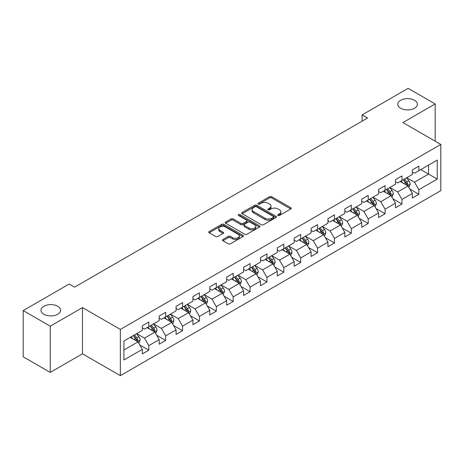 <?xml version="1.0" encoding="UTF-8"?>
<svg xmlns="http://www.w3.org/2000/svg" width="464" height="464" viewBox="0 0 464 464"><rect width="100%" height="100%" fill="white"/><g stroke="black" fill="none" stroke-linecap="round" stroke-linejoin="round"><path stroke-width="0.7" d="M278.011 215.464A1.05 0.609 0 0 0 279.496 215.464L290.777 208.951A1.502 0.864 0 0 0 291.218 208.336A1.502 0.864 0 0 0 290.777 207.727L271.666 196.69A1.502 0.864 0 0 0 269.543 196.69L258.257 203.203A1.05 0.609 0 0 0 257.949 203.632A1.05 0.609 0 0 0 258.257 204.061A1.05 0.609 0 0 0 259.747 204.061L261.203 203.22A4.808 2.772 0 0 1 268.001 203.22L269.596 204.137A4.808 2.772 0 0 1 270.999 206.103A4.808 2.772 0 0 1 269.596 208.063L268.134 208.904A1.05 0.609 0 0 0 267.827 209.334A1.05 0.609 0 0 0 268.134 209.763A1.05 0.609 0 0 0 269.619 209.763L271.08 208.922A4.808 2.772 0 0 1 277.878 208.922L279.467 209.838A4.808 2.772 0 0 1 280.877 211.804A4.808 2.772 0 0 1 279.467 213.765L278.011 214.606A1.05 0.609 0 0 0 277.704 215.035A1.05 0.609 0 0 0 278.011 215.464L278.011 214.606M57.71 306.263A9.79 5.655 0 0 0 47.038 305.039A9.79 5.655 0 0 0 40.994 310.265A9.79 5.655 0 0 0 43.865 314.261A9.79 5.655 0 0 0 54.537 315.485A9.79 5.655 0 0 0 60.581 310.265A9.79 5.655 0 0 0 57.71 306.263M414.509 100.27A9.79 5.655 0 0 0 403.842 99.047A9.79 5.655 0 0 0 397.793 104.267A9.79 5.655 0 0 0 400.664 108.263A9.79 5.655 0 0 0 411.336 109.492A9.79 5.655 0 0 0 417.38 104.267A9.79 5.655 0 0 0 414.509 100.27M222.923 239.482A1.502 0.864 0 0 0 222.482 240.097A1.502 0.864 0 0 0 222.923 240.712L228.288 243.809A1.502 0.864 0 0 0 230.411 243.809L242.939 236.57A1.502 0.864 0 0 0 243.38 235.956A1.502 0.864 0 0 0 242.939 235.347L223.828 224.309A1.502 0.864 0 0 0 221.699 224.309L209.171 231.542A1.502 0.864 0 0 0 208.73 232.157A1.502 0.864 0 0 0 209.171 232.771L215.65 236.512A1.502 0.864 0 0 0 217.773 236.512L223.138 233.415A1.502 0.864 0 0 0 223.573 232.8A1.502 0.864 0 0 0 223.138 232.186L219.924 230.335A4.019 2.32 0 0 1 218.747 228.694A4.019 2.32 0 0 1 221.224 226.548A4.019 2.32 0 0 1 225.603 227.053L238.189 234.32A4.019 2.32 0 0 1 239.366 235.956A4.019 2.32 0 0 1 236.884 238.102A4.019 2.32 0 0 1 232.505 237.597L230.411 236.385A1.502 0.864 0 0 0 228.288 236.385L222.923 239.482L222.923 240.712M82.488 307.58L50.245 326.192L23.2 310.578L23.2 356.799L50.245 372.412L82.488 353.8L120.35 375.66L120.35 329.44L82.488 307.58L82.488 353.8M435.174 141.184L435.174 103.953L402.938 122.566L440.8 144.432L120.35 329.44M435.174 103.953L408.129 88.34L362.146 114.886L362.146 121.133M23.2 310.578L69.177 284.032L74.588 287.152L367.558 118.007L362.146 114.886M261.313 224.738A1.502 0.864 0 0 0 263.436 224.738L275.964 217.506A1.502 0.864 0 0 0 276.405 216.891A1.502 0.864 0 0 0 275.964 216.276L256.853 205.245A1.502 0.864 0 0 0 254.724 205.245L242.196 212.477A1.502 0.864 0 0 0 241.756 213.092A1.502 0.864 0 0 0 242.196 213.701L261.313 224.738M238.954 215.69A1.05 0.609 0 0 1 240.021 215.841L240.021 214.594L259.451 225.811A1.502 0.864 0 0 1 259.892 226.426A1.502 0.864 0 0 1 259.451 227.035L246.923 234.274A1.502 0.864 0 0 1 244.801 234.274L225.684 223.236L225.684 222.012A1.502 0.864 0 0 0 225.243 222.621A1.502 0.864 0 0 0 225.684 223.236M225.684 222.012L231.049 218.915A1.502 0.864 0 0 1 233.172 218.915L240.92 223.393A1.502 0.864 0 0 0 243.043 223.393L246.604 221.334A1.502 0.864 0 0 0 247.045 220.725A1.502 0.864 0 0 0 246.604 220.11L238.531 215.453A1.05 0.609 0 0 1 238.223 215.023A1.05 0.609 0 0 1 238.873 214.461A1.05 0.609 0 0 1 240.021 214.594M120.35 375.66L440.8 190.652L440.8 144.432M139.768 344.961L148.805 350.175L148.805 345.616L159.193 339.619L159.193 344.178L165.683 340.431L165.683 335.872L176.065 329.875L176.065 334.434L182.561 330.687L182.561 326.128L192.943 320.131L192.943 324.69L199.433 320.943L199.433 316.384L209.821 310.387L209.821 314.946L216.311 311.199L216.311 306.64L226.699 300.643L226.699 305.202L233.189 301.455L233.189 296.896L243.577 290.899L243.577 295.458L250.067 291.711L250.067 287.152L260.455 281.155L260.455 285.714L266.945 281.967L266.945 277.408L277.333 271.411L277.333 275.97L283.823 272.223L283.823 267.664L294.205 261.667L294.205 266.232L300.701 262.479L300.701 257.92L311.083 251.923L311.083 256.488L317.573 252.735L317.573 248.176L327.961 242.179L327.961 246.744L334.451 242.991L334.451 238.432L344.839 232.435L344.839 237L351.329 233.247L351.329 228.688L361.717 222.691L361.717 227.256L368.207 223.503L368.207 218.944L378.595 212.947L378.595 217.512L385.085 213.759L385.085 209.2L395.467 203.203L395.467 207.768L401.963 204.015L401.963 199.456L412.345 193.459L412.345 198.024L418.835 194.271L418.835 189.712L437.227 179.098L437.227 160.109L428.574 165.103L428.574 174.099L437.227 179.098M148.805 350.175L142.315 353.922L142.315 349.363L123.923 359.983L123.923 340.994L142.315 330.374L142.315 325.815L148.805 322.068L148.805 326.627L159.193 320.63L159.193 316.071L165.683 312.324L165.683 316.883L176.065 310.886L176.065 306.327L182.561 302.58L182.561 307.139L192.943 301.142L192.943 296.583L199.433 292.836L199.433 297.395L209.821 291.398L209.821 286.839L216.311 283.092L216.311 287.651L226.699 281.654L226.699 277.095L233.189 273.348L233.189 277.907L243.577 271.91L243.577 267.351L250.067 263.604L250.067 268.163L260.455 262.166L260.455 257.607L266.945 253.86L266.945 258.419L277.333 252.422L277.333 247.863L283.823 244.116L283.823 248.675L294.205 242.678L294.205 238.119L300.701 234.372L300.701 238.931L311.083 232.94L311.083 228.375L317.573 224.628L317.573 229.187L327.961 223.196L327.961 218.631L334.451 214.884L334.451 219.443L344.839 213.452L344.839 208.887L351.329 205.14L351.329 209.699L361.717 203.708L361.717 199.143L368.207 195.396L368.207 199.955L378.595 193.964L378.595 189.399L385.085 185.652L385.085 190.211L395.467 184.22L395.467 179.655L401.963 175.908L401.963 180.467L412.345 174.476L412.345 169.911L418.835 166.164L418.835 170.723L437.227 160.109M147.071 327.63L154.866 332.125L144.478 338.123L136.689 333.622M142.315 327.88L144.478 329.127L148.805 326.627M144.478 338.123L148.805 345.616M154.866 332.125L159.193 339.619M163.949 317.886L171.738 322.381L161.356 328.379L153.567 323.878M159.193 318.136L161.356 319.383L165.683 316.883M161.356 328.379L165.683 335.872M171.738 322.381L176.065 329.875M180.827 308.142L188.616 312.637L178.234 318.635L170.439 314.134M176.065 308.392L178.234 309.639L182.561 307.139M178.234 318.635L182.561 326.128M188.616 312.637L192.943 320.131M197.705 298.398L205.494 302.893L195.106 308.891L187.317 304.39M192.943 298.648L195.106 299.895L199.433 297.395M195.106 308.891L199.433 316.384M205.494 302.893L209.821 310.387M214.583 288.654L222.372 293.149L211.984 299.147L204.195 294.646M209.821 288.904L211.984 290.151L216.311 287.651M211.984 299.147L216.311 306.64M222.372 293.149L226.699 300.643M231.461 278.91L239.25 283.405L228.862 289.403L221.073 284.902M226.699 279.16L228.862 280.407L233.189 277.907M228.862 289.403L233.189 296.896M239.25 283.405L243.577 290.899M248.339 269.166L256.128 273.661L245.74 279.659L237.951 275.158M243.577 269.416L245.74 270.663L250.067 268.163M245.74 279.659L250.067 287.152M256.128 273.661L260.455 281.155M265.211 259.422L273 263.917L262.618 269.915L254.829 265.414M260.455 259.672L262.618 260.919L266.945 258.419M262.618 269.915L266.945 277.408M273 263.917L277.333 271.411M282.089 249.678L289.878 254.173L279.496 260.171L271.707 255.67M277.333 249.928L279.496 251.175L283.823 248.675M279.496 260.171L283.823 267.664M289.878 254.173L294.205 261.667M298.967 239.934L306.756 244.429L296.368 250.427L288.579 245.932M294.205 240.184L296.368 241.431L300.701 238.931M296.368 250.427L300.701 257.92M306.756 244.429L311.083 251.923M315.845 230.19L323.634 234.685L313.246 240.683L305.457 236.188M311.083 230.44L313.246 231.687L317.573 229.187M313.246 240.683L317.573 248.176M323.634 234.685L327.961 242.179M332.723 220.446L340.512 224.941L330.124 230.939L322.335 226.444M327.961 220.696L330.124 221.943L334.451 219.443M330.124 230.939L334.451 238.432M340.512 224.941L344.839 232.435M349.601 210.702L357.39 215.197L347.002 221.195L339.213 216.7M344.839 210.952L347.002 212.199L351.329 209.699M347.002 221.195L351.329 228.688M357.39 215.197L361.717 222.691M366.473 200.958L374.262 205.453L363.88 211.451L356.091 206.956M361.717 201.208L363.88 202.455L368.207 199.955M363.88 211.451L368.207 218.944M374.262 205.453L378.595 212.947M383.351 191.214L391.14 195.709L380.758 201.707L372.969 197.212M378.595 191.464L380.758 192.711L385.085 190.211M380.758 201.707L385.085 209.2M391.14 195.709L395.467 203.203M400.229 181.47L408.018 185.965L397.636 191.963L389.841 187.468M395.467 181.72L397.636 182.967L401.963 180.467M397.636 191.963L401.963 199.456M408.018 185.965L412.345 193.459M420.784 169.604L428.574 174.099L414.509 182.219L406.719 177.724M412.345 171.976L414.509 173.223L418.835 170.723M414.509 182.219L418.835 189.712M50.245 326.192L50.245 372.412M123.923 349.989L137.988 341.869L130.198 337.374M137.988 341.869L142.315 349.363M409.805 189.057L418.835 194.271M392.927 198.801L401.963 204.015M376.049 208.545L385.085 213.759M359.171 218.289L368.207 223.503M342.299 228.033L351.329 233.247M325.421 237.777L334.451 242.991M308.543 247.521L317.573 252.735M291.665 257.265L300.701 262.479M274.787 267.009L283.823 272.223M257.909 276.753L266.945 281.967M241.036 286.497L250.067 291.711M224.158 296.241L233.189 301.455M207.28 305.985L216.311 311.199M190.402 315.729L199.433 320.943M173.524 325.473L182.561 330.687M156.646 335.217L165.683 340.431M278.429 215.615L279.467 215.012A4.808 2.772 0 0 0 280.877 213.051L280.877 211.804M270.999 206.103L270.999 207.35A4.808 2.772 0 0 1 269.596 209.31L268.552 209.914M290.76 208.962L271.666 197.937A1.502 0.864 0 0 0 269.543 197.937L258.68 204.212M275.947 217.517L256.853 206.492A1.502 0.864 0 0 0 254.724 206.492L242.214 213.713L242.196 212.477M273.313 217.32A1.05 0.609 0 0 0 273.621 216.891A1.05 0.609 0 0 0 273.313 216.462L256.534 206.776A1.05 0.609 0 0 0 255.043 206.776L253.506 207.663A4.808 2.772 0 0 0 252.097 209.624A4.808 2.772 0 0 0 253.506 211.59L264.973 218.208A4.808 2.772 0 0 0 271.771 218.208L273.313 217.32L273.313 218.567A1.05 0.609 0 0 0 273.621 218.138L273.621 216.891M252.097 209.624L252.097 210.876A4.808 2.772 0 0 0 253.506 212.837L253.506 211.59M273.313 218.567L271.771 219.46A4.808 2.772 0 0 1 264.973 219.46L253.506 212.837M225.701 223.248L231.049 220.162L231.049 218.915M247.045 220.725L247.045 221.972A1.502 0.864 0 0 1 246.604 222.587L243.043 224.64A1.502 0.864 0 0 1 240.92 224.64L233.172 220.162A1.502 0.864 0 0 0 231.049 220.162M240.021 215.841L259.434 227.047M248.965 228.033A4.019 2.32 0 0 0 253.344 228.537A4.019 2.32 0 0 0 255.826 226.391A4.019 2.32 0 0 0 254.649 224.756L250.212 222.192A1.502 0.864 0 0 0 248.089 222.192L244.534 224.245A1.502 0.864 0 0 0 244.093 224.86A1.502 0.864 0 0 0 244.534 225.475L248.965 228.033L248.965 229.286A4.019 2.32 0 0 0 253.344 229.784A4.019 2.32 0 0 0 255.826 227.644L255.826 226.391M244.093 224.86L244.093 226.113A1.502 0.864 0 0 0 244.534 226.722L244.534 225.475M248.965 229.286L244.534 226.722M239.366 235.956L239.366 237.208A4.019 2.32 0 0 1 236.884 239.349A4.019 2.32 0 0 1 232.505 238.85L230.411 237.638A1.502 0.864 0 0 0 228.288 237.638L222.94 240.723M218.747 228.694L218.747 229.941A4.019 2.32 0 0 0 219.924 231.582L219.924 230.335M223.138 232.186L223.138 233.415L219.924 231.582M242.939 235.347L242.939 236.57L223.828 225.556A1.502 0.864 0 0 0 221.699 225.556L209.189 232.783L209.171 231.542M408.877 187.444L410.159 184.202A4.054 2.343 -120 0 0 408.865 180.751L406.632 177.77M402.74 182.92L401.227 180.896M407.392 185.606L407.972 184.376A4.054 2.343 -120 0 0 406.812 181.94L404.579 178.959M403.564 179.545L406.041 182.851A2.065 1.195 60 0 1 406.418 183.477L407.972 184.376M403.28 179.707L405.513 182.688A4.054 2.343 60 0 1 406.673 185.124M391.999 197.188L393.286 193.946A4.054 2.343 -120 0 0 391.993 190.495L389.76 187.514M385.862 192.664L384.349 190.64M390.514 195.35L391.094 194.12A4.054 2.343 -120 0 0 389.934 191.684L387.701 188.703M386.686 189.289L389.163 192.595A2.065 1.195 60 0 1 389.54 193.221L391.094 194.12M386.402 189.451L388.635 192.432A4.054 2.343 60 0 1 389.795 194.868M375.121 206.932L376.408 203.69A4.054 2.343 -120 0 0 375.115 200.239L372.882 197.258M368.99 202.408L367.471 200.384M373.636 205.094L374.216 203.864A4.054 2.343 -120 0 0 373.056 201.428L370.823 198.447M369.808 199.033L372.285 202.339A2.065 1.195 60 0 1 372.662 202.965L374.216 203.864M369.524 199.195L371.757 202.176A4.054 2.343 60 0 1 372.923 204.612M358.243 216.676L359.53 213.434A4.054 2.343 -120 0 0 358.237 209.983L356.004 207.002M352.112 212.152L350.593 210.128M356.758 214.838L357.344 213.608A4.054 2.343 -120 0 0 356.178 211.172L353.945 208.191M352.93 208.777L355.407 212.083A2.065 1.195 60 0 1 355.784 212.709L357.344 213.608M352.652 208.939L354.885 211.92A4.054 2.343 60 0 1 356.045 214.356M341.365 226.42L342.652 223.178A4.054 2.343 -120 0 0 341.359 219.727L339.126 216.746M335.234 221.896L333.715 219.872M339.886 224.582L340.466 223.352A4.054 2.343 -120 0 0 339.306 220.916L337.073 217.935M336.052 218.521L338.534 221.827A2.065 1.195 60 0 1 338.906 222.453L340.466 223.352M335.774 218.683L338.007 221.664A4.054 2.343 60 0 1 339.167 224.1M324.487 236.164L325.774 232.922A4.054 2.343 -120 0 0 324.481 229.471L322.248 226.49M318.356 231.64L316.842 229.616M323.008 234.326L323.588 233.096A4.054 2.343 -120 0 0 322.428 230.66L320.195 227.679M319.18 228.265L321.656 231.571A2.065 1.195 60 0 1 322.028 232.197L323.588 233.096M318.896 228.427L321.129 231.408A4.054 2.343 60 0 1 322.289 233.844M307.609 245.908L308.896 242.666A4.054 2.343 -120 0 0 307.603 239.215L305.37 236.234M301.478 241.384L299.964 239.36M306.13 244.07L306.71 242.84A4.054 2.343 -120 0 0 305.55 240.404L303.317 237.423M302.302 238.009L304.778 241.315A2.065 1.195 60 0 1 305.155 241.941L306.71 242.84M302.018 238.171L304.251 241.152A4.054 2.343 60 0 1 305.411 243.588M290.737 255.652L292.024 252.41A4.054 2.343 -120 0 0 290.725 248.959L288.492 245.978M284.6 251.128L283.086 249.104M289.252 253.814L289.832 252.584A4.054 2.343 -120 0 0 288.672 250.148L286.439 247.167M285.424 247.753L287.9 251.059A2.065 1.195 60 0 1 288.277 251.685L289.832 252.584M285.14 247.915L287.373 250.896A4.054 2.343 60 0 1 288.533 253.332M273.859 265.396L275.146 262.154A4.054 2.343 -120 0 0 273.853 258.703L271.62 255.722M267.722 260.872L266.208 258.848M272.374 263.558L272.954 262.328A4.054 2.343 -120 0 0 271.794 259.892L269.561 256.911M268.546 257.497L271.022 260.803A2.065 1.195 60 0 1 271.399 261.429L272.954 262.328M268.262 257.659L270.495 260.64A4.054 2.343 60 0 1 271.655 263.076M256.981 275.14L258.268 271.898A4.054 2.343 -120 0 0 256.975 268.447L254.742 265.466M250.85 270.616L249.33 268.592M255.496 273.302L256.076 272.072A4.054 2.343 -120 0 0 254.916 269.636L252.683 266.655M251.668 267.241L254.144 270.547A2.065 1.195 60 0 1 254.521 271.173L256.076 272.072M251.389 267.403L253.622 270.384A4.054 2.343 60 0 1 254.782 272.82M240.103 284.884L241.39 281.642A4.054 2.343 -120 0 0 240.097 278.191L237.864 275.21M233.972 280.36L232.452 278.336M238.624 283.046L239.204 281.816A4.054 2.343 -120 0 0 238.044 279.38L235.811 276.399M234.79 276.985L237.266 280.291A2.065 1.195 60 0 1 237.643 280.917L239.204 281.816M234.511 277.147L236.744 280.128A4.054 2.343 60 0 1 237.904 282.564M223.225 294.628L224.512 291.386A4.054 2.343 -120 0 0 223.219 287.935L220.986 284.954M217.094 290.104L215.574 288.08M221.746 292.79L222.326 291.56A4.054 2.343 -120 0 0 221.166 289.124L218.933 286.143M217.918 286.729L220.394 290.035A2.065 1.195 60 0 1 220.765 290.661L222.326 291.56M217.633 286.891L219.866 289.872A4.054 2.343 60 0 1 221.026 292.308M206.347 304.372L207.634 301.13A4.054 2.343 -120 0 0 206.341 297.679L204.108 294.698M200.216 299.848L198.702 297.824M204.868 302.534L205.448 301.304A4.054 2.343 -120 0 0 204.288 298.868L202.055 295.887M201.04 296.473L203.516 299.779A2.065 1.195 60 0 1 203.893 300.405L205.448 301.304M200.755 296.635L202.988 299.616A4.054 2.343 60 0 1 204.148 302.052M189.474 314.116L190.756 310.874A4.054 2.343 -120 0 0 189.463 307.423L187.23 304.442M183.338 309.592L181.824 307.568M187.99 312.272L188.57 311.048A4.054 2.343 -120 0 0 187.41 308.612L185.177 305.631M184.162 306.217L186.638 309.523A2.065 1.195 60 0 1 187.015 310.149L188.57 311.048M183.877 306.379L186.11 309.36A4.054 2.343 60 0 1 187.27 311.796M172.596 323.86L173.884 320.618A4.054 2.343 -120 0 0 172.591 317.167L170.358 314.186M166.46 319.336L164.946 317.306M171.112 322.016L171.692 320.792A4.054 2.343 -120 0 0 170.532 318.356L168.299 315.375M167.284 315.961L169.76 319.267A2.065 1.195 60 0 1 170.137 319.893L171.692 320.792M166.999 316.123L169.232 319.104A4.054 2.343 60 0 1 170.392 321.54M155.718 333.604L157.006 330.362A4.054 2.343 -120 0 0 155.713 326.911L153.48 323.93M149.588 329.08L148.068 327.05M154.234 331.76L154.814 330.536A4.054 2.343 -120 0 0 153.654 328.1L151.421 325.119M150.406 325.705L152.882 329.011A2.065 1.195 60 0 1 153.259 329.637L154.814 330.536M150.121 325.867L152.354 328.848A4.054 2.343 60 0 1 153.52 331.284M138.84 343.348L140.128 340.106A4.054 2.343 -120 0 0 138.835 336.655L136.602 333.674M132.71 338.824L131.19 336.794M137.356 341.504L137.941 340.28A4.054 2.343 -120 0 0 136.776 337.844L134.543 334.863M133.528 335.449L136.004 338.755A2.065 1.195 60 0 1 136.381 339.381L137.941 340.28M133.249 335.611L135.482 338.592A4.054 2.343 60 0 1 136.642 341.028M279.467 215.012L279.467 213.765M268.134 209.763L268.134 208.904M269.596 209.31L269.596 208.063M258.257 204.061L258.257 203.203M269.543 197.937L269.543 196.69M271.666 197.937L271.666 196.69M290.777 208.951L290.777 207.727M254.724 206.492L254.724 205.245M256.853 206.492L256.853 205.245M275.964 217.506L275.964 216.276M264.973 219.46L264.973 218.208M271.771 219.46L271.771 218.208M233.172 220.162L233.172 218.915M240.92 224.64L240.92 223.393M243.043 224.64L243.043 223.393M246.604 222.587L246.604 221.334M259.451 227.035L259.451 225.811M228.288 237.638L228.288 236.385M230.411 237.638L230.411 236.385M232.505 238.85L232.505 237.597M221.699 225.556L221.699 224.309M223.828 225.556L223.828 224.309M407.618 185.733L410.135 184.283M406.812 181.94L408.865 180.751M403.929 183.605L405.513 182.688M390.74 195.477L393.257 194.027M389.934 191.684L391.993 190.495M387.051 193.349L388.635 192.432M373.862 205.221L376.379 203.771M373.056 201.428L375.115 200.239M370.173 203.093L371.757 202.176M356.99 214.965L359.501 213.515M356.178 211.172L358.237 209.983M353.295 212.837L354.885 211.92M340.112 224.709L342.623 223.259M339.306 220.916L341.359 219.727M336.417 222.581L338.007 221.664M323.234 234.453L325.751 233.003M322.428 230.66L324.481 229.471M319.539 232.325L321.129 231.408M306.356 244.197L308.873 242.747M305.55 240.404L307.603 239.215M302.667 242.069L304.251 241.152M289.478 253.941L291.995 252.491M288.672 250.148L290.725 248.959M285.789 251.813L287.373 250.896M272.6 263.685L275.117 262.235M271.794 259.892L273.853 258.703M268.911 261.557L270.495 260.64M255.728 273.429L258.239 271.979M254.916 269.636L256.975 268.447M252.033 271.301L253.622 270.384M238.85 283.173L241.361 281.723M238.044 279.38L240.097 278.191M235.155 281.045L236.744 280.128M221.972 292.917L224.489 291.467M221.166 289.124L223.219 287.935M218.277 290.789L219.866 289.872M205.094 302.661L207.611 301.211M204.288 298.868L206.341 297.679M201.405 300.533L202.988 299.616M188.216 312.405L190.733 310.955M187.41 308.612L189.463 307.423M184.527 310.277L186.11 309.36M171.338 322.149L173.855 320.699M170.532 318.356L172.591 317.167M167.649 320.021L169.232 319.104M154.466 331.893L156.977 330.443M153.654 328.1L155.713 326.911M150.771 329.765L152.354 328.848M137.588 341.637L140.099 340.187M136.776 337.844L138.835 336.655M133.893 339.509L135.482 338.592"/></g></svg>
